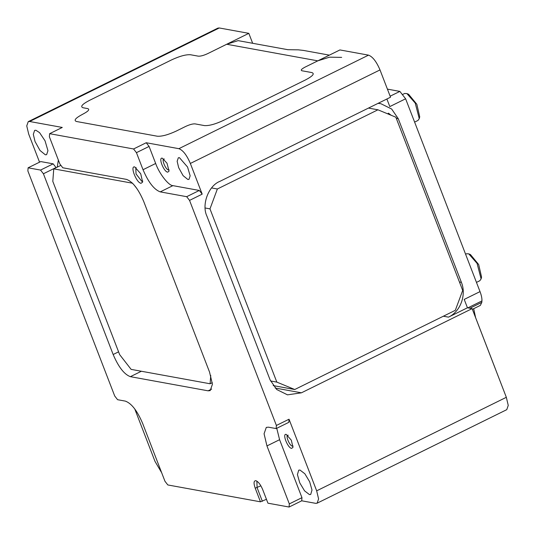 <?xml version="1.0" encoding="UTF-8"?>
<svg xmlns="http://www.w3.org/2000/svg" width="535" height="535" viewBox="0 0 535 535"><rect width="100%" height="100%" fill="white"/><g stroke="black" fill="none" stroke-linecap="round" stroke-linejoin="round"><path stroke-width="0.8" d="M465.59 254.212L466.52 253.75L468.747 253.857L477.073 263.374L481.099 278.902L479.828 280.735L476.464 282.393M255.784 480.677C258.238 481.58 260.538 484.536 262.678 489.538L267.941 503.181L289.081 507.033L289.321 503.903L266.952 445.929L264.069 433.765L266.296 427.398L268.383 427.171L276.154 428.582L276.394 425.459L189.544 200.384L186.675 196.686L160.246 191.878C154.113 189.631 148.369 182.248 143.026 169.715L136.445 152.662L133.569 148.971L49.628 133.683L49.387 136.813L59.913 164.091L62.789 167.783L126.521 179.392C132.653 181.639 138.398 189.022 143.748 201.555L209.539 372.066L212.422 384.237L210.195 390.603L208.108 390.824L130.38 376.673C124.247 374.426 118.509 367.037 113.159 354.511L43.415 173.768L40.546 170.076L28.108 167.809L27.867 170.939L114.717 396.014L117.593 399.705L125.364 401.123C131.496 403.363 137.234 410.753 142.584 423.279L164.954 481.253L167.823 484.951L260.478 501.823L255.215 488.181C253.516 483.252 253.71 480.751 255.784 480.677L256.292 480.831M260.478 501.823L266.443 499.302M262.364 501.315L257.101 487.673L256.88 481.493L257.241 481.4M134.767 408.967L154.996 461.391L161.664 472.719M189.544 200.384L202.19 194.145L190.346 163.456L380.004 69.918C376.439 61.565 372.607 56.643 368.521 55.145L339.919 49.936L305.144 67.082L317.79 60.85L226.693 44.258L207.727 53.614L248.822 33.344L252.66 43.288M390.142 96.2L399.879 91.405L405.617 98.788L389.814 106.585L386.885 99.002M387.414 89.131L399.879 91.405M473.682 308.688L475.608 317.623L495.343 368.776M405.617 98.788L480.022 291.615C481.446 295.353 482.075 298.456 481.928 300.931L481.814 302.355L480.35 305.398L472.385 309.33M396.274 118.309L398.241 118.663L461.404 282.36C466.627 294.966 460.434 311.637 448.484 317.141L467.45 307.786L472.117 308.635L506.331 397.304L508.25 405.416L506.765 409.663L317.108 503.194L318.592 498.948L316.673 490.836L289.034 419.219L288.8 422.349L276.154 428.582M480.022 291.615L464.219 299.406L467.45 307.786M398.241 118.663L391.66 109.026L380.826 103.683L378.044 103.362M190.346 163.456C186.775 155.103 182.95 150.174 178.864 148.683L146.215 142.738L149.084 146.429L136.445 152.662M164.312 159.022C160.988 158.139 165.429 169.648 168.525 169.936L169.08 169.876M162.299 158.186C158.039 157.056 163.73 171.802 167.689 172.17L169.053 171.153L166.994 163.195L162.299 158.186M187.859 179.486L188.969 179.365L190.152 175.808L187.558 167.027L179.439 157.664L178.329 157.785L177.145 161.302L178.677 167.669L183.11 175.654L187.859 179.486M202.19 194.145L199.314 190.453L172.892 185.638C168.625 185.712 159.156 173.527 155.665 163.483L149.084 146.429M380.004 69.918L390.53 97.203L219.838 181.385C208.476 185.712 201.374 204.845 206.925 216.167L270.081 379.857L276.669 389.493L287.496 394.843L301.426 392.817L472.117 308.635M276.755 428.288L279.591 439.696L301.961 497.67L301.727 500.8L315.717 503.348L317.108 503.194M289.081 507.033L301.727 500.8M301.961 497.67L289.321 503.903M289.034 419.219L276.394 425.459M186.675 196.686L199.314 190.453M146.215 142.738L133.569 148.971M49.628 133.683L62.274 127.444L29.626 121.498L28.235 121.652L26.75 125.899L28.669 134.011L39.536 162.172M28.235 121.652L217.892 28.121L219.283 27.967L248.822 33.344M58.355 160.045L57.238 167.147M45.368 154.809L46.619 154.668L47.949 150.669L45.027 140.785L39.557 132.633L35.892 130.252L34.641 130.386L33.31 134.345L35.036 141.507L40.025 150.489L45.368 154.809M28.108 167.809L40.754 161.577L53.186 163.837L56.121 167.696M190.527 54.751L198.298 56.162C200.565 56.322 203.708 55.473 207.727 53.614C203.708 55.473 200.565 56.322 198.298 56.162L190.527 54.751C185.999 54.43 179.713 56.128 171.661 59.853L89.479 100.386L171.661 59.853C179.713 56.128 185.999 54.43 190.527 54.751M89.479 100.386C82.163 104.238 80.023 106.692 83.052 107.749L87.713 108.598C89.987 109.394 88.382 111.233 82.898 114.129C75.582 117.981 73.442 120.435 76.472 121.492L157.303 136.218L76.472 121.492C73.442 120.435 75.582 117.981 82.898 114.129C88.382 111.233 89.987 109.394 87.713 108.598L83.052 107.749C80.023 106.692 82.163 104.238 89.479 100.386M157.303 136.218C161.831 136.532 168.117 134.833 176.169 131.115L185.652 126.434L176.169 131.115C168.117 134.833 161.831 136.532 157.303 136.218M185.652 126.434C189.671 124.581 192.821 123.725 195.081 123.886C192.821 123.725 189.671 124.581 185.652 126.434M204.41 125.585L195.081 123.886L204.41 125.585C208.938 125.906 215.224 124.2 223.269 120.482L305.458 79.949C312.768 76.097 314.908 73.636 311.885 72.579L301.934 70.767C300.423 70.239 301.493 69.015 305.144 67.082C301.493 69.015 300.423 70.239 301.934 70.767L311.885 72.579C314.908 73.636 312.768 76.097 305.458 79.949L223.269 120.482C215.224 124.2 208.938 125.906 204.41 125.585M56.061 167.535L43.415 173.768M53.186 163.837L40.546 170.076M142.771 181.011L141.775 181.318L136.037 173.928L135.816 167.749L136.178 167.656M141.039 183.304C136.418 182.923 129.724 165.562 134.726 166.933L140.698 173.728L142.638 182.114L141.039 183.304M288.238 435.236C284.914 434.353 289.355 445.862 292.451 446.15L293.086 446.043M286.225 434.407L291.328 440.205L292.979 447.367L291.615 448.383C287.669 448.062 281.952 433.23 286.225 434.407M309.451 494.594L304.569 490.856L299.76 482.858L297.42 474.585L298.724 470.178L299.974 470.038L304.856 473.776L309.665 481.781L311.999 490.047L310.701 494.46L309.451 494.594M468.747 253.857L470.459 254.573L478.671 264.531L481.574 277.11L481.099 278.902M402.367 94.608L404.674 93.471L406.901 93.578L415.227 103.094L419.253 118.623L417.982 120.449L414.618 122.107M406.901 93.578L408.606 94.294L416.825 104.251L419.728 116.831L419.253 118.623M391.052 115.226L388.463 113.166L387.748 113.855M226.693 44.258L238.088 40.633L287.837 49.695L298.309 49.842L303.425 50.417L329.373 55.138M341.664 57.379L329.553 57.171L317.79 60.85M294.738 389.513L455.312 310.32L462.695 290.445L395.846 117.205L377.937 109.802L217.364 188.995L209.981 208.871L276.829 382.11L294.738 389.513L273.164 385.588M211.586 187.939L217.364 188.995M368.475 108.077L377.937 109.802M276.829 382.11L270.543 380.967M205.139 207.988L209.981 208.871M60.89 165.348L53.754 168.866L52.804 181.372L119.646 354.611L131.129 369.384L210.101 383.769L212.308 382.679M210.101 383.769L210.736 375.476M53.754 168.866L132.727 183.251M133.743 184.555L137.1 188.875M255.215 488.181L260.866 485.813M469.897 308.234L481.814 302.355M481.928 300.931L467.864 307.866M368.521 55.145L178.864 148.683M301.426 392.817L275.177 388.035M506.331 397.304L316.673 490.836M266.952 445.929L279.591 439.696M160.246 191.878L172.892 185.638M155.665 163.483L143.026 169.715M29.626 121.498L219.283 27.967M211.639 389.085L208.108 390.824M130.38 376.673L141.367 371.25M118.576 351.836L113.159 354.511M443.375 316.212L448.484 317.141M461.404 282.36L459.438 281.998"/></g></svg>
